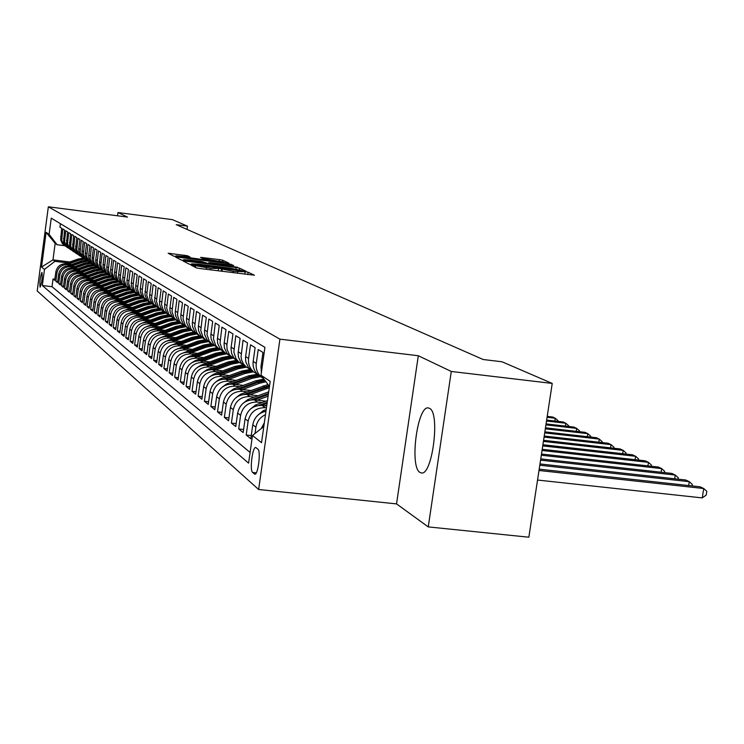 <?xml version="1.0" encoding="UTF-8"?>
<svg xmlns="http://www.w3.org/2000/svg" width="744" height="744" viewBox="0 0 744 744"><rect width="100%" height="100%" fill="white"/><g stroke="black" fill="none" stroke-linecap="round" stroke-linejoin="round"><path stroke-width="1.12" d="M192.482 265.069L190.827 265.004L196.388 267.877L199.838 268.519L254.411 275.215L248.096 272.22L245.697 271.783L233.281 271.281L219.164 268.435L210.831 268.454L192.482 265.069M419.997 472.431L421.085 472.877C432.208 476.951 440.588 412.455 429.455 408.317L428.535 407.982C417.477 404.597 409.219 467.037 419.997 472.431M40.046 287.11L40.12 287.147C41.841 282.776 42.464 277.884 41.989 272.471L41.915 272.444C40.204 276.796 39.581 281.688 40.046 287.11M187.442 255.722L168.163 253.248L173.743 256.15L176.998 256.754L228.901 263.171L222.605 260.186L219.378 259.6L200.592 257.368L203.177 258.642L223.516 261.972L217.462 261.618L176.04 255.806L189.943 256.987L187.442 255.722L187.293 256.81M127.522 217.09L117.952 212.533L172.376 219.629L187.469 226.139L176.254 224.679L483.163 359.51L502.014 361.779L552.225 383.43L451.283 371.461L418.305 355.734L279.93 339.152L48.341 206.786L127.522 217.09M185.479 261.125L183.108 260.995L189.115 264.111L192.501 264.743L246.227 271.355L239.447 268.147L236.09 267.524L185.479 261.125L185.34 262.158M181.294 260.056L175.5 257.052L177.835 257.182L227.59 263.488L233.681 265.431L211.129 262.734L208.822 262.604L210.626 263.506L237.559 267.254L181.294 260.056M54.861 279.223L53.038 279L54.712 280.349L55.837 271.904L56.972 272.788C58.283 267.217 61.789 264.511 67.499 264.65L70.187 264.985M57.697 281.492L55.837 281.26L57.548 282.636L58.683 274.118L59.836 275.01C61.166 269.393 64.709 266.65 70.466 266.789L73.182 267.133M60.599 283.799L58.702 283.566L60.441 284.971L61.585 276.368L62.766 277.279C64.105 271.607 67.676 268.844 73.489 268.984L76.241 269.328M63.547 286.161L61.613 285.919L63.389 287.351L64.542 278.665L65.742 279.595C67.1 273.866 70.708 271.076 76.576 271.216L79.357 271.56M66.551 288.56L64.579 288.319L66.393 289.779L67.565 281.009L68.783 281.957C70.15 276.173 73.796 273.355 79.729 273.494L82.528 273.839M69.62 291.016L67.611 290.764L69.452 292.252L70.634 283.399L71.889 284.366C73.265 278.526 76.948 275.671 82.937 275.81L85.774 276.163M72.754 293.508L70.699 293.257L72.577 294.782L73.777 285.836L75.051 286.821C76.446 280.925 80.166 278.042 86.211 278.182L89.075 278.535M75.944 296.066L73.851 295.805L75.767 297.358L76.976 288.319L78.278 289.323C79.692 283.371 83.449 280.46 89.55 280.6L92.451 280.953M79.199 298.66L77.06 298.4L79.022 299.99L80.25 290.858L81.58 291.89C83.002 285.863 86.797 282.925 92.963 283.064L95.892 283.427M82.528 301.32L80.343 301.06L82.352 302.668L83.588 293.443L84.937 294.494C86.378 288.412 90.219 285.445 96.441 285.584L99.408 285.947M85.923 304.036L83.7 303.766L85.737 305.412L86.992 296.093L88.378 297.163C89.829 291.016 93.707 288.012 99.994 288.151L102.998 288.523M89.392 306.798L87.113 306.528L89.206 308.211L90.47 298.79L91.884 299.888C93.353 293.675 97.269 290.644 103.621 290.783L106.662 291.155M92.935 309.625L90.61 309.346L92.74 311.066L94.023 301.553L95.465 302.668C96.962 296.391 100.914 293.322 107.331 293.462L110.41 293.843M96.553 312.517L94.181 312.229L96.357 313.987L97.65 304.37L99.129 305.514C100.635 299.172 104.634 296.066 111.116 296.205L114.232 296.586M100.254 315.465L97.827 315.177L100.049 316.972L101.361 307.244L102.867 308.416C104.393 301.999 108.438 298.865 114.995 299.004L118.138 299.386M104.039 318.478L101.556 318.181L103.825 320.022L105.155 310.192L106.699 311.392C108.243 304.901 112.325 301.729 118.947 301.869L122.137 302.259M107.899 321.566L105.36 321.259L107.685 323.138L109.033 313.205L110.605 314.424C112.167 307.867 116.297 304.659 122.993 304.798L126.22 305.189M111.851 324.719L109.256 324.412L111.637 326.328L112.995 316.274L114.604 317.53C116.185 310.899 120.361 307.653 127.131 307.793L130.405 308.183M115.897 327.946L113.237 327.63L115.673 329.592L117.05 319.427L118.696 320.711C120.296 313.996 124.518 310.713 131.363 310.853L134.683 311.252M120.035 331.238L117.32 330.922L119.803 332.931L121.198 322.645L122.89 323.956C124.508 317.177 128.777 313.847 135.696 313.987L139.054 314.396M124.267 334.614L121.486 334.288L124.034 336.344L125.448 325.946L127.178 327.286C128.814 320.422 133.13 317.056 140.132 317.195L143.527 317.604M128.6 338.074L125.755 337.739L128.359 339.841L129.791 329.322L131.558 330.689C133.222 323.742 137.594 320.339 144.671 320.478L148.112 320.897M133.046 341.608L130.126 341.264L132.795 343.421L134.245 332.773L136.059 334.177C137.733 327.155 142.16 323.705 149.321 323.845L152.808 324.263M137.584 345.235L134.599 344.881L137.333 347.085L138.803 336.316L140.662 337.757C142.355 330.643 146.838 327.155 154.082 327.286L157.616 327.713M142.243 348.936L139.184 348.583L141.983 350.843L143.48 339.943L145.378 341.412C147.098 334.214 151.627 330.68 158.965 330.82L162.545 331.247M147.024 352.74L143.88 352.377L146.754 354.702L148.261 343.654L150.214 345.169C151.953 337.878 156.538 334.298 163.959 334.437L167.605 334.865M151.916 356.636L148.698 356.264L151.637 358.645L153.171 347.467L155.171 349.02C156.938 341.636 161.578 338.009 169.093 338.148L172.785 338.585M156.938 360.635L153.627 360.254L156.649 362.691L158.202 351.373L160.258 352.963C162.043 345.486 166.74 341.822 174.347 341.952L178.095 342.398M162.08 364.737L158.695 364.346L161.792 366.848L163.373 355.381L165.475 357.018C167.288 349.447 172.05 345.728 179.75 345.858L183.545 346.304M167.372 368.94L163.885 368.54L167.065 371.107L168.665 359.501L170.822 361.175C172.664 353.502 177.49 349.727 185.284 349.866L189.134 350.312M172.794 373.256L169.223 372.846L172.487 375.488L174.105 363.723L176.328 365.444C178.188 357.669 183.071 353.846 190.966 353.977L194.882 354.432M178.365 377.692L174.691 377.264L178.048 379.979L179.695 368.057L181.973 369.824C183.861 361.947 188.809 358.069 196.807 358.199L200.778 358.664M184.084 382.239L180.318 381.802L183.759 384.592L185.433 372.512L187.767 374.325C189.692 366.346 194.705 362.412 202.805 362.542L206.841 363.007M189.962 386.917L186.093 386.471L189.627 389.335L191.329 377.087L193.728 378.956C195.681 370.856 200.759 366.876 208.971 366.997L213.072 367.48M196.016 391.716L192.026 391.27L195.663 394.208L197.393 381.793L199.866 383.709C201.838 375.506 206.99 371.461 215.314 371.591L219.48 372.065M202.228 396.664L198.127 396.199L201.875 399.221L203.624 386.629L206.162 388.61C208.171 380.286 213.398 376.185 221.833 376.306L226.064 376.789M208.627 401.741L204.405 401.267L208.255 404.383L210.041 391.614L212.654 393.641C214.691 385.197 219.992 381.04 228.538 381.161L232.844 381.653M215.211 406.968L210.868 406.484L214.83 409.684L216.634 396.738L219.331 398.831C221.405 390.265 226.771 386.043 235.448 386.155L239.819 386.657M221.991 412.353L217.518 411.86L221.6 415.152L223.433 402.011L226.213 404.169C228.315 395.473 233.765 391.186 242.563 391.298L247.008 391.809M228.975 417.905L224.363 417.384L228.566 420.788L230.435 407.452L233.3 409.665C235.43 400.849 240.963 396.487 249.891 396.599L254.411 397.119M236.173 423.615L231.412 423.085L235.755 426.591L237.652 413.05L240.6 415.338C242.777 406.382 248.384 401.955 257.443 402.067L262.046 402.588M243.595 429.502L238.684 428.963L243.158 432.571L245.092 418.826L248.133 421.188C250.347 412.092 256.038 407.6 265.227 407.703L266.454 407.842M251.249 435.575L246.19 435.017L250.802 438.746L252.774 424.787L255.908 427.223C256.94 421.392 260.13 417.217 265.478 414.687M261.358 372.67L260.995 366.494L262.976 352.461L258.233 349.541L256.271 363.444C255.666 368.987 257.405 373.562 261.488 377.162L263.534 378.575M260.781 376.687L258.363 375.069C254.309 371.488 252.579 366.95 253.174 361.435L255.118 347.615L250.523 344.779L248.598 358.469C248.003 363.937 249.724 368.438 253.741 371.981L257.359 374.158M253.1 371.554L248.496 367.676L245.799 361.9L245.483 357.604L247.51 342.919L243.046 340.166L241.056 356.869L241.633 360.012L243.428 363.844L246.236 366.969L249.761 369.098M245.641 366.569L241.112 362.747L238.452 357.064L238.136 352.833L240.126 338.362L235.802 335.693L233.839 352.144L236.173 359.017L238.945 362.096L242.377 364.179M222.698 370.893L212.756 369.74L230.222 363.323L238.415 361.742L233.942 357.976L231.579 353.381L231.003 348.192L232.956 333.935L228.761 331.35L226.827 345.476L227.134 349.615L229.738 355.176L235.225 359.408M231.384 357.046L226.985 353.335L224.39 347.811L224.084 343.7L226.009 329.648L221.926 327.127L220.029 343.114L222.317 349.792L225.004 352.786L228.278 354.776M224.567 352.489L220.224 348.824L217.667 343.384L217.36 339.329L219.248 325.481L215.295 323.036L213.426 338.79L215.676 345.374L218.336 348.332L221.526 350.284M217.946 348.071L213.658 344.453L211.138 339.078L210.831 335.088L212.691 321.427L208.841 319.055L207.009 334.595L209.231 341.087L211.854 343.998L214.97 345.913M211.51 343.765L207.278 340.203L204.786 334.902L204.479 330.959L206.311 317.493L202.573 315.186L200.768 330.513L202.963 336.911L205.549 339.785L208.59 341.663M205.251 339.58L201.066 336.065L198.611 330.838L198.313 326.951L200.117 313.67L196.481 311.42L194.696 326.542L196.872 332.856L199.42 335.693L202.396 337.525M199.16 335.516L195.03 332.038L192.603 326.886L192.305 323.045L194.082 309.95L190.548 307.765L188.799 322.673L190.938 328.913L193.459 331.712L196.37 333.507M193.235 331.554L189.162 328.123L186.763 323.036L186.465 319.25L188.213 306.323L184.772 304.194L183.052 318.916L185.163 325.072L187.655 327.834L190.501 329.592M187.46 327.704L183.442 324.319L181.071 319.297L180.783 315.558L182.503 302.799L179.155 300.725L177.453 315.251L179.546 321.324L182.01 324.058L184.782 325.788M181.843 323.947L177.872 320.608L175.538 315.642L175.249 311.959L176.942 299.367L173.678 297.349L172.004 311.69L174.068 317.688L176.505 320.376L179.22 322.078M176.375 320.292L172.45 316.991L170.134 312.089L169.855 308.453L171.529 296.019L168.339 294.057L166.693 308.211L168.739 314.135L173.798 318.46M171.046 316.73L167.168 313.466L164.88 308.63L164.601 305.04L166.247 292.764L163.141 290.848L161.522 304.826L163.541 310.676L168.516 314.935M165.847 313.261L162.015 310.034L159.755 305.254L159.476 301.711L161.104 289.593L158.072 287.723L156.472 301.525L158.472 307.3L163.364 311.504M158.816 308.555L160.816 309.895L156.482 305.979L154.594 301.106L156.082 286.496L153.134 284.673L151.553 298.307L153.524 304.017L158.351 308.156M155.831 306.565L152.092 303.422L149.888 298.762L149.609 295.294L151.19 283.473L148.307 281.697L146.754 295.163L148.707 300.808L153.45 304.891M149.088 302.064L150.995 303.338L146.81 299.544L144.968 294.782L146.419 280.525L143.601 278.795L142.067 292.094L144.001 297.674L148.67 301.701M146.28 300.185L142.643 297.126L140.486 292.569L140.216 289.193L141.76 277.651L139.016 275.959L137.5 289.109L139.407 294.615L144.001 298.586M141.676 297.116L138.086 294.085L135.957 289.593L135.687 286.245L137.203 274.843L134.525 273.188L133.037 286.189L134.924 291.629L139.444 295.545M137.175 294.103L133.641 291.127L131.53 286.673L131.26 283.371L132.767 272.099L130.144 270.481L128.675 283.334L130.544 288.719L134.999 292.578M132.776 291.174L129.298 288.226L127.205 283.827L126.945 280.562L128.424 269.421L125.866 267.84L124.415 280.544L126.257 285.863L130.656 289.676M128.48 288.3L125.048 285.398L122.983 281.046L122.723 277.819L124.183 266.808L121.691 265.264L120.249 277.819L122.081 283.083L126.406 286.849M124.285 285.501L120.9 282.636L118.854 278.33L118.594 275.141L120.044 264.25L117.599 262.744L116.176 275.159L117.989 280.358L122.258 284.078M120.184 282.757L116.845 279.93L114.818 275.68L114.557 272.518L115.99 261.748L113.6 260.27L112.205 272.555L113.99 277.698L118.194 281.372M116.176 280.079L112.874 277.289L110.875 273.076L110.614 269.951L112.028 259.303L109.694 257.861L108.308 270.007L110.084 275.103L114.232 278.721M112.251 277.466L108.996 274.703L107.015 270.537L106.764 267.449L108.15 256.913L105.871 255.499L104.504 267.514L106.262 272.555L110.345 276.126M108.41 274.899L105.202 272.174L103.239 268.054L102.988 264.994L104.365 254.569L102.133 253.193L100.775 265.078L102.514 270.063L106.55 273.597M104.653 272.388L101.045 269.086L99.398 264.873L100.654 252.281L98.468 250.933L97.129 262.697L98.859 267.626L102.83 271.114M79.748 274.834L93.511 269.933L99.398 268.863L97.408 266.668L95.93 263.237L95.678 260.251L97.027 250.04L94.888 248.719L93.549 258.866L93.79 261.832L95.706 265.841L99.194 268.686M97.38 267.533L94.293 264.901L92.386 260.912L92.144 257.945L93.474 247.845L91.373 246.552L90.154 258.81L92.191 263.497L95.632 266.315M93.856 265.18L90.805 262.576L88.917 258.624L88.675 255.694L89.987 245.706L87.941 244.432L86.732 256.559L88.75 261.209L92.144 263.981M90.405 262.874L87.392 260.298L85.523 256.392L85.281 253.49L86.583 243.595L84.574 242.358L83.384 254.364L85.374 258.959L88.731 261.702M87.02 260.614L84.053 258.075L82.203 254.197L81.961 251.333L83.244 241.54L81.273 240.321L80.101 252.207L82.073 256.754L85.383 259.47M83.709 258.401L80.77 255.889L78.938 252.058L78.706 249.212L79.971 239.522L78.036 238.322L76.79 249.389L78.418 254.029L82.1 257.275M80.464 256.234L77.144 253.174L75.609 249.259L76.762 237.541L74.874 236.369L73.721 248.022L75.665 252.486L78.883 255.136M77.283 254.104L74.409 251.649L72.614 247.892L73.619 235.597L71.768 234.453L70.634 245.994L72.549 250.412L75.73 253.025M74.158 252.021L71.322 249.593L69.545 245.873L70.54 233.7L68.718 232.574L67.518 243.316L69.099 247.817L72.642 250.97M71.099 249.975L68.299 247.575L66.532 243.893L67.518 231.83L65.732 230.733L64.542 241.363L66.114 245.836L69.611 248.942M68.104 247.975L65.333 245.594L63.584 241.949L64.551 230.008L62.803 228.92L61.706 240.135L63.175 243.883L66.644 246.962M83.877 258.531L78.297 259.544L66.309 263.794L71.647 264.464M58.683 274.118C60.004 268.519 63.538 265.794 69.276 265.933L74.679 266.603M61.585 276.368C62.924 270.714 66.486 267.961 72.28 268.1L77.757 268.789M64.542 278.665C65.891 272.955 69.49 270.174 75.339 270.314L80.91 271.011M67.565 281.009C68.922 275.243 72.559 272.434 78.455 272.574L84.109 273.281M70.634 283.399C72.01 277.577 75.683 274.741 81.645 274.88L87.383 275.587M73.777 285.836C75.172 279.958 78.873 277.084 84.89 277.233L90.722 277.949M76.976 288.319C78.39 282.385 82.128 279.484 88.201 279.623L94.135 280.358M80.25 290.858C81.673 284.859 85.448 281.93 91.586 282.069L97.613 282.813M83.588 293.443C85.021 287.389 88.843 284.431 95.037 284.571L101.156 285.324M86.992 296.093C88.443 289.974 92.303 286.979 98.561 287.119L104.783 287.882M90.47 298.79C91.94 292.606 95.837 289.583 102.16 289.723L108.494 290.504M94.023 301.553C95.511 295.303 99.445 292.243 105.834 292.383L112.27 293.173M97.65 304.37C99.157 298.046 103.137 294.959 109.591 295.098L116.138 295.898M101.361 307.244C102.886 300.864 106.904 297.74 113.432 297.879L120.091 298.688M105.155 310.192C106.69 303.738 110.754 300.576 117.357 300.716L124.136 301.543M109.033 313.205C110.586 306.677 114.697 303.478 121.365 303.617L128.266 304.454M112.995 316.274C114.567 309.681 118.724 306.444 125.466 306.584L132.488 307.439M117.05 319.427C118.64 312.75 122.844 309.476 129.661 309.616L136.812 310.481M121.198 322.645C122.807 315.893 127.057 312.582 133.957 312.722L141.239 313.605M125.448 325.946C127.075 319.111 131.372 315.763 138.347 315.902L145.768 316.795M129.791 329.322C131.446 322.403 135.789 319.018 142.839 319.157L150.409 320.069M134.245 332.773C135.919 325.779 140.318 322.347 147.452 322.487L155.161 323.408M138.803 336.316C140.495 329.239 144.95 325.76 152.167 325.9L160.025 326.839M143.48 339.943C145.192 332.773 149.693 329.257 156.993 329.397L165.019 330.355M148.261 343.654C150 336.4 154.557 332.847 161.95 332.977L170.134 333.954M153.171 347.467C154.929 340.12 159.551 336.521 167.028 336.651L175.379 337.646M158.202 351.373C159.988 343.933 164.666 340.287 172.227 340.417L180.755 341.431M163.373 355.381C165.177 347.848 169.911 344.147 177.574 344.277L186.279 345.309M168.665 359.501C170.497 351.866 175.296 348.118 183.052 348.248L191.943 349.289M174.105 363.723C175.965 355.985 180.82 352.191 188.678 352.312L197.765 353.381M179.695 368.057C181.573 360.217 186.493 356.367 194.454 356.497L203.744 357.585M185.433 372.512C187.339 364.569 192.324 360.663 200.387 360.793L209.882 361.9M191.329 377.087C193.263 369.043 198.313 365.072 206.488 365.202L216.197 366.327M203.624 386.629C205.614 378.361 210.812 374.279 219.201 374.399L229.375 375.581M210.041 391.614C212.059 383.216 217.332 379.077 225.832 379.198L236.248 380.398M216.634 396.738C218.699 388.219 224.037 384.025 232.658 384.137L243.334 385.364M223.433 402.011C225.525 393.371 230.938 389.112 239.689 389.224L250.626 390.47M230.435 407.452C232.556 398.682 238.061 394.348 246.934 394.459L258.14 395.743M237.652 413.05C239.81 404.15 245.39 399.751 254.392 399.863L265.896 401.165M245.092 418.826C247.287 409.786 252.951 405.322 262.083 405.424L266.715 405.945M257.917 449.181L255.797 447.544C252.579 446.214 249.491 470.385 252.616 472.431L254.746 474.179C257.991 475.621 261.107 451.05 257.917 449.181M279.93 339.152L258.633 489.496L37.2 290.951L48.341 206.786M53.038 279L52.015 286.7L42.334 285.51L248.589 463.149L252.495 435.482L263.804 426.554M42.334 285.51L44.473 269.402L41.534 267.049L46.128 232.351L49.113 234.341L51.262 218.159L264.929 347.374L260.995 375.218L270.202 381.337L261.516 442.689L252.495 435.482M60.394 223.684L59.929 227.153L61.65 228.213L60.683 240.042L62.422 243.66L65.156 246.004M261.2 428.609L264.334 422.769M255.025 433.482L255.908 427.223M246.19 435.017L248.133 421.188M238.684 428.963L240.6 415.338M231.412 423.085L233.3 409.665M224.363 417.384L226.213 404.169M217.518 411.86L219.331 398.831M210.868 406.484L212.654 393.641M204.405 401.267L206.162 388.61M198.127 396.199L199.866 383.709M192.026 391.27L193.728 378.956M186.093 386.471L187.767 374.325M180.318 381.802L181.973 369.824M174.691 377.264L176.328 365.444M169.223 372.846L170.822 361.175M163.885 368.54L165.475 357.018M158.695 364.346L160.258 352.963M153.627 360.254L155.171 349.02M148.698 356.264L150.214 345.169M143.88 352.377L145.378 341.412M139.184 348.583L140.662 337.757M134.599 344.881L136.059 334.177M130.126 341.264L131.558 330.689M125.755 337.739L127.178 327.286M121.486 334.288L122.89 323.956M117.32 330.922L118.696 320.711M113.237 327.63L114.604 317.53M109.256 324.412L110.605 314.424M105.36 321.259L106.699 311.392M101.556 318.181L102.867 308.416M97.827 315.177L99.129 305.514M94.181 312.229L95.465 302.668M90.61 309.346L91.884 299.888M87.113 306.528L88.378 297.163M83.7 303.766L84.937 294.494M80.343 301.06L81.58 291.89M77.06 298.4L78.278 289.323M73.851 295.805L75.051 286.821M70.699 293.257L71.889 284.366M67.611 290.764L68.783 281.957M64.579 288.319L65.742 279.595M61.613 285.919L62.766 277.279M58.702 283.566L59.836 275.01M55.837 281.26L56.972 272.788M52.015 286.7L250.096 452.464M69.75 261.981L52.973 259.889L54.916 261.33L67.248 262.874M418.305 355.734L396.543 503.902L428.256 526.901L451.283 371.461M428.256 526.901L528.854 537.215L552.225 383.43M117.952 212.533L117.515 215.788M396.543 503.902L258.633 489.496M187.023 229.412L187.469 226.139M64.737 245.706L57.121 244.739L55.158 243.4L52.973 259.889L41.534 267.049M269.477 386.424L260.995 375.218M265.971 411.265C258.68 412.892 254.281 417.393 252.774 424.787M215.314 371.591L212.756 369.74C204.479 369.61 199.355 373.627 197.393 381.793M49.113 234.341L57.121 244.739M67.499 264.65L66.328 263.794C60.645 263.655 57.149 266.361 55.837 271.904M54.916 261.33L44.473 269.402M46.128 232.351L55.158 243.4M192.566 264.325L241.605 270.537L229.896 268.119L199.28 264.25L191.673 263.832L192.51 264.743M190.008 260.056L183.74 259.702L192.705 261.423L206.758 263.041L201.661 261.535L190.008 260.056M537.54 480.047L702.252 497.903L703.74 488.52L700.085 486.79L539.195 469.157M539 470.487L703.74 488.52L706.8 491.31L706.205 495.067L702.252 497.903M539.8 465.233L689.288 481.675L685.736 480.001L539.995 463.94M688.674 485.534L689.288 481.675L692.32 484.446L692.097 485.906M257.833 415.217L263.19 410.725L266.203 409.609M540.572 460.155L675.264 475.044L671.823 473.417L540.758 458.909M674.678 478.783L675.264 475.044L678.286 477.778L678.063 479.155M264.966 405.75L266.845 405.062M250.3 409.2L255.424 405.043L267.477 400.579M261.6 405.378L267.087 403.35M267.236 402.272L258.698 405.434M541.316 455.235L661.658 468.599L658.328 467.027L541.493 454.035M661.1 472.226L661.658 468.599L664.662 471.305L664.457 472.598M257.247 400.188L268.1 396.171M243.009 403.378L247.892 399.528L268.714 391.828M253.983 399.816L268.333 394.515M268.482 393.474L251.239 399.844M542.041 450.483L648.461 462.349L645.215 460.815L542.218 449.311M647.912 465.865L648.461 462.349L651.428 465.028L651.242 466.237M249.761 394.785L269.3 387.68M235.941 397.733L240.591 394.181L268.045 384.527M246.599 394.432L269.402 386.322M268.872 385.615L243.995 394.432M542.739 445.879L635.636 456.286L632.484 454.789L542.906 444.745M635.106 459.69L635.636 456.286L638.585 458.927L638.408 460.062M242.488 389.54L259.451 383.29L265.943 381.756M229.087 392.255L233.504 388.982L255.778 380.779L263.953 379.115M239.429 389.196L258.047 382.332L265.171 380.733M264.697 380.1L257.164 381.728L236.955 389.177M543.418 441.415L623.174 450.39L620.115 448.939L543.585 440.318M622.663 453.691L623.174 450.39L626.104 453.003L625.946 454.063M235.439 384.453L252.151 378.305L260.716 376.641M222.437 386.945L226.613 383.941L248.58 375.86L257.405 374.204M232.463 384.118L250.793 377.375L259.331 375.711M258.456 375.134L249.928 376.789L230.11 384.081M544.069 437.091L611.066 444.652L608.09 443.247L544.236 436.021M610.564 447.86L611.066 444.652L613.977 447.246L613.819 448.232M228.585 379.514L245.064 373.46L253.509 371.823M215.983 381.793L219.926 379.049L241.595 371.089L250.142 369.461M225.692 379.18L243.734 372.558L252.16 370.921M251.314 370.363L242.907 371.991L223.451 379.133M544.71 432.887L599.283 439.081L596.39 437.714L544.868 431.864M598.808 442.196L599.283 439.081L602.175 441.648L602.036 442.559M221.926 374.716L238.173 368.754L246.459 367.145M209.715 376.789L213.435 374.288L234.797 366.448L243.111 364.848M219.117 374.39L236.88 367.871L245.195 366.271M244.367 365.723L236.071 367.322L216.978 374.325M545.324 428.823L587.834 433.659L585.016 432.329L545.482 427.819M587.369 436.691L587.834 433.659L590.699 436.198L590.569 437.053M215.453 370.047L231.477 364.179L239.587 362.598M203.633 371.935L207.111 369.656L228.194 361.937L236.36 360.366M237.615 361.212L229.431 362.784L210.673 369.656M545.929 424.871L576.684 428.386L573.95 427.084L546.077 423.903M576.237 431.325L576.684 428.386L579.529 430.897L579.409 431.687M209.157 365.509L224.958 359.733L232.946 358.171M197.718 367.211L200.973 365.155L221.768 357.548L229.822 356.004M208.971 366.997L206.488 365.202L223.739 358.896L231.83 357.343M231.049 356.822L222.977 358.376L204.544 365.118M546.514 421.03L565.831 423.243L563.161 421.988L546.654 420.09M565.394 426.107L565.831 423.243L568.658 425.735L568.546 426.47M203.038 361.1L218.624 355.399L226.52 353.874M191.971 362.626L194.993 360.775L215.518 353.279L223.47 351.763M200.452 360.793L217.443 354.59L225.358 353.065M224.669 352.554L216.699 354.088L198.574 360.701M547.082 417.3L555.266 418.249L552.671 417.012L547.221 416.389M554.847 421.03L555.266 418.249L558.065 420.704L557.963 421.392M197.076 356.804L212.458 351.187L220.308 349.68M186.381 358.162L189.171 356.516L209.436 349.122L217.285 347.625M194.565 356.506L211.305 350.405L219.08 348.899M218.429 348.406L210.58 349.903L192.752 356.413M547.361 415.468L547.658 416.435M191.273 352.619L206.451 347.085L214.309 345.597M180.95 353.828L203.512 345.077L211.259 343.598M188.837 352.331L205.335 346.323L212.998 344.844M212.319 344.36L204.628 345.839L187.088 352.228M185.628 348.545L200.61 343.096L208.515 341.626M175.658 349.606L197.746 341.133L205.4 339.683M183.247 348.266L199.513 342.352L207.111 340.892M206.386 340.427L198.825 341.877L181.564 348.164M180.122 344.584L194.909 339.208L202.638 337.757M170.516 345.504L192.119 337.302L199.634 335.86M177.807 344.305L193.849 338.474L201.401 337.041M200.648 336.586L193.18 338.018L176.179 344.193M174.756 340.715L189.367 335.414L196.9 333.991M165.503 341.505L186.642 333.554L194.017 332.14M172.496 340.445L188.325 334.707L195.886 333.284M195.077 332.838L187.674 334.261L170.934 340.334M169.53 336.948L183.954 331.722L191.375 330.317M160.63 337.609L181.294 329.908L188.567 328.513M167.326 336.688L182.94 331.024L190.529 329.62M189.683 329.192L182.299 330.587L165.819 336.567M164.433 333.275L178.672 328.113L186.009 326.728M155.877 333.814L176.086 326.346L183.275 324.97M162.285 333.014L177.686 327.434L185.079 326.058M184.456 325.63L177.063 327.016L160.816 332.894M159.458 329.685L173.529 324.598L180.773 323.231M151.255 330.122L170.999 322.868L178.142 321.52M157.365 329.443L172.562 323.938L179.797 322.58M179.313 322.161L171.957 323.528L155.942 329.313M154.603 326.188L168.507 321.166L175.668 319.818M146.754 326.514L166.042 319.483L173.157 318.144M152.557 325.946L167.567 320.524L174.71 319.176M174.152 318.776L166.972 320.115L151.19 325.826M149.87 322.775L163.606 317.818L170.683 316.488M142.374 322.998L161.197 316.172L168.33 314.852M147.87 322.533L162.685 317.186L169.744 315.865M169.158 315.475L162.108 316.795L146.54 322.412M145.238 319.446L158.816 314.545L165.81 313.233M138.105 319.576L156.463 312.945L163.513 311.634M143.294 319.213L157.923 313.931L164.898 312.629M164.331 312.248L157.356 313.55L142.002 319.083M140.718 316.191L154.138 311.355L161.02 310.062M133.957 316.228L151.841 309.783L158.742 308.5M138.821 315.958L153.264 310.76L160.165 309.467M159.607 309.095L152.715 310.378L137.566 315.837M136.31 313.01L149.572 308.23L156.333 306.956M129.902 312.973L147.331 306.705L154.129 305.431M134.45 312.787L148.716 307.653L155.543 306.379M154.994 306.007L148.177 307.281L133.232 312.666M131.995 309.904L145.108 305.189L151.776 303.924M125.903 309.802L142.922 303.692L149.646 302.436M130.181 309.681L144.271 304.612L151.023 303.357M150.493 303.003L143.75 304.259L128.991 309.56M127.782 306.863L140.746 302.204L147.349 300.967M121.942 306.723L138.607 300.743L145.257 299.507M126.006 306.649L139.928 301.646L146.559 300.409M146.084 300.055L139.416 301.292L124.853 306.528M123.662 303.896L136.487 299.293L143.034 298.065M118.054 303.719L134.385 297.86L140.969 296.642M121.923 303.682L135.687 298.744L142.206 297.526M141.76 297.182L135.185 298.4L120.798 303.561M119.635 300.995L132.311 296.447L138.83 295.228M114.232 300.79L130.265 295.043L136.775 293.834M117.933 300.79L131.53 295.907L137.975 294.698M137.5 294.364L131.037 295.573L116.836 300.669M115.692 298.158L128.238 293.657L134.757 292.457M110.475 297.926L126.229 292.29L132.674 291.099M114.027 297.953L127.466 293.136L133.846 291.946M133.362 291.611L126.992 292.811L112.958 297.833M111.833 295.377L124.248 290.932L130.73 289.742M106.792 295.136L122.276 289.593L128.619 288.412M110.205 295.173L123.495 290.42L129.828 289.239M129.317 288.923L123.02 290.095L109.163 295.061M108.057 292.652L120.342 288.263L126.694 287.091M103.184 292.401L118.417 286.952L124.657 285.789M106.466 292.457L119.607 287.761L125.922 286.598M125.383 286.282L119.142 287.444L105.453 292.346M104.365 289.993L116.51 285.649L122.797 284.496M99.631 289.723L114.632 284.366L120.798 283.222M102.812 289.807L115.794 285.166L122.118 284.003M121.551 283.706L115.348 284.85L101.816 289.686M100.747 287.389L112.772 283.092L118.984 281.948M96.162 287.11L110.93 281.837L117.022 280.702M99.222 287.203L112.065 282.618L118.315 281.474M117.822 281.176L111.628 282.311L98.255 287.091M97.204 284.84L109.108 280.59L115.264 279.465M92.749 284.552L107.303 279.363L113.348 278.237M95.716 284.654L108.419 280.125L114.557 278.991M114.185 278.702L107.982 279.828L94.767 284.543M93.735 282.339L105.518 278.135L111.609 277.019M89.401 282.041L103.751 276.935L109.768 275.819M92.275 282.162L104.839 277.679L110.921 276.563M110.512 276.275L104.42 277.391L91.345 282.05M90.34 279.893L101.993 275.736L108.029 274.629M86.127 279.586L100.263 274.555L106.271 273.457M88.908 279.716L101.333 275.289L107.359 274.183M106.941 273.904L100.924 275.001L87.997 279.604M87.011 277.493L98.552 273.383L104.523 272.285L103.072 271.318M82.9 277.187L96.85 272.22L102.858 271.132M85.606 277.317L97.901 272.936L103.862 271.848M103.453 271.569L97.492 272.657L84.714 277.205M83.746 275.141L95.167 271.076L101.054 269.998M82.37 274.973L94.535 270.639L100.44 269.561M100.04 269.291L94.135 270.37L81.496 274.862M80.538 272.834L91.856 268.807L97.659 267.747M76.651 272.518L90.229 267.701L96.06 266.631M79.19 272.667L91.233 268.389L97.083 267.319M96.692 267.049L90.842 268.119L78.343 272.564M77.404 270.574L88.61 266.594L94.339 265.534M73.61 270.258L87.011 265.496L92.786 264.446M76.083 270.407L88.006 266.175L93.781 265.124M93.409 264.864L87.615 265.915L75.246 270.305M74.326 268.361L85.43 264.418L91.094 263.376M70.624 268.045L83.858 263.348L89.578 262.307M73.033 268.193L84.825 264.008L90.526 262.967M90.182 262.706L84.453 263.748L72.215 268.091M71.312 266.185L82.305 262.288L87.922 261.246M67.695 265.868L80.761 261.228L86.434 260.205M70.038 266.026L81.719 261.879L87.336 260.846M87.002 260.595L81.347 261.628L69.239 265.924M68.346 264.055L79.236 260.186L84.825 259.163M64.812 263.729L77.729 259.154L83.347 258.14M67.1 263.897L78.659 259.796L84.212 258.773M69.276 265.933L70.466 266.789M72.28 268.1L73.489 268.984M75.339 270.314L76.576 271.216M78.455 272.574L79.729 273.494M81.645 274.88L82.937 275.81M84.89 277.233L86.211 278.182M88.201 279.623L89.55 280.6M91.586 282.069L92.963 283.064M95.037 284.571L96.441 285.584M98.561 287.119L99.994 288.151M102.16 289.723L103.621 290.783M105.834 292.383L107.331 293.462M109.591 295.098L111.116 296.205M113.432 297.879L114.995 299.004M117.357 300.716L118.947 301.869M121.365 303.617L122.993 304.798M125.466 306.584L127.131 307.793M129.661 309.616L131.363 310.853M133.957 312.722L135.696 313.987M138.347 315.902L140.132 317.195M142.839 319.157L144.671 320.478M147.452 322.487L149.321 323.845M152.167 325.9L154.082 327.286M156.993 329.397L158.965 330.82M161.95 332.977L163.959 334.437M167.028 336.651L169.093 338.148M172.227 340.417L174.347 341.952M177.574 344.277L179.75 345.858M183.052 348.248L185.284 349.866M188.678 352.312L190.966 353.977M194.454 356.497L196.807 358.199M200.387 360.793L202.805 362.542M219.201 374.399L221.833 376.306M225.832 379.198L228.538 381.161M232.658 384.137L235.448 386.155M239.689 389.224L242.563 391.298M246.934 394.459L249.891 396.599M254.392 399.863L257.443 402.067M262.083 405.424L265.227 407.703M60.524 236.685L61.678 237.429M63.417 238.554L64.589 239.317M66.365 240.47L67.565 241.242M69.378 242.414L70.596 243.204M72.447 244.404L73.693 245.213M75.581 246.431L76.846 247.25M78.771 248.496L80.064 249.333M82.026 250.607L83.347 251.463M85.355 252.765L86.704 253.639M88.75 254.959L90.126 255.852M92.219 257.201L93.623 258.112M95.753 259.498L97.194 260.428M99.371 261.832L100.84 262.79M103.063 264.232L104.56 265.199M106.838 266.668L108.373 267.663M110.698 269.17L112.26 270.184M114.641 271.727L116.241 272.76M118.677 274.341L120.314 275.401M122.797 277.01L124.481 278.098M127.019 279.744L128.74 280.86M131.344 282.543L133.102 283.678M135.771 285.408L137.566 286.57M140.3 288.337L142.141 289.537M144.941 291.341L146.828 292.569M149.693 294.429L151.627 295.675M154.566 297.581L156.547 298.865M159.56 300.818L161.597 302.129M164.684 304.138L166.777 305.486M169.948 307.542L172.087 308.927M175.342 311.029L177.537 312.452M180.876 314.619L183.136 316.079M186.567 318.302L188.883 319.799M192.408 322.087L194.788 323.621M198.406 325.974L200.861 327.555M204.581 329.964L207.102 331.601M210.933 334.084L213.519 335.758M217.462 338.306L220.131 340.036M224.186 342.659L226.929 344.444M231.114 347.15L233.942 348.973M238.247 351.763L241.158 353.651M245.594 356.525L248.598 358.469M253.174 361.435L256.271 363.444M260.995 366.494L262.121 367.229M255.257 474.086L254.411 473.993M256.299 472.821L252.616 472.431M195.374 267.356L195.579 265.878M206.311 269.337L206.507 267.905M210.636 269.877L210.831 268.454M221.219 271.216L221.545 268.872M222.019 271.309L222.307 269.244M233.086 272.704L233.281 271.281M237.392 273.253L237.587 271.82M247.771 274.555L248.096 272.22M194.658 266.984L194.863 265.506M235.885 269.012L236.09 267.524M239.233 269.672L239.447 268.147M191.72 264.632L191.822 263.943M177.695 258.196L177.835 257.182M227.404 264.799L227.59 263.488M230.724 265.217L230.873 264.092M208.72 263.72L208.869 262.641M202.721 258.419L202.852 257.498M219.192 260.949L219.378 259.6M222.41 261.581L222.605 260.186M170.33 254.383L170.46 253.388M184.056 256.401L184.233 255.136M263.19 410.725L264.38 411.599M255.424 405.043L256.531 405.852M247.892 399.528L248.915 400.272M265.524 387.438L266.975 388.424M263.181 385.838L264.613 386.815M240.591 394.181L241.53 394.869M258.047 382.332L259.451 383.29M255.778 380.779L257.164 381.728M233.504 388.982L234.369 389.624M250.793 377.375L252.151 378.305M248.58 375.86L249.928 376.789M226.613 383.941L227.413 384.527M243.734 372.558L245.064 373.46M241.595 371.089L242.907 371.991M219.926 379.049L220.661 379.579M236.88 367.871L238.173 368.754M234.797 366.448L236.071 367.322M213.435 374.288L214.095 374.771M230.222 363.323L231.477 364.179M228.194 361.937L229.431 362.784M207.111 369.656L207.725 370.103M223.739 358.896L224.958 359.733M221.768 357.548L222.977 358.376M200.973 365.155L201.522 365.564M217.443 354.59L218.624 355.399M215.518 353.279L216.699 354.088M194.993 360.775L195.486 361.138M211.305 350.405L212.458 351.187M209.436 349.122L210.58 349.903M205.335 346.323L206.451 347.085M203.512 345.077L204.628 345.839M199.513 342.352L200.61 343.096M197.746 341.133L198.825 341.877M193.849 338.474L194.909 339.208M192.119 337.302L193.18 338.018M188.325 334.707L189.367 335.414M186.642 333.554L187.674 334.261M182.94 331.024L183.954 331.722M181.294 329.908L182.299 330.587M177.686 327.434L178.672 328.113M176.086 326.346L177.063 327.016M172.562 323.938L173.529 324.598M170.999 322.868L171.957 323.528M167.567 320.524L168.507 321.166M166.042 319.483L166.972 320.115M162.685 317.186L163.606 317.818M161.197 316.172L162.108 316.795M157.923 313.931L158.816 314.545M156.463 312.945L157.356 313.55M153.264 310.76L154.138 311.355M151.841 309.783L152.715 310.378M148.716 307.653L149.572 308.23M147.331 306.705L148.177 307.281M144.271 304.612L145.108 305.189M142.922 303.692L143.75 304.259M139.928 301.646L140.746 302.204M138.607 300.743L139.416 301.292M135.687 298.744L136.487 299.293M134.385 297.86L135.185 298.4M131.53 295.907L132.311 296.447M130.265 295.043L131.037 295.573M127.466 293.136L128.238 293.657M126.229 292.29L126.992 292.811M123.495 290.42L124.248 290.932M122.276 289.593L123.02 290.095M119.607 287.761L120.342 288.263M118.417 286.952L119.142 287.444M115.794 285.166L116.51 285.649M114.632 284.366L115.348 284.85M112.065 282.618L112.772 283.092M110.93 281.837L111.628 282.311M108.419 280.125L109.108 280.59M107.303 279.363L107.982 279.828M104.839 277.679L105.518 278.135M103.751 276.935L104.42 277.391M101.333 275.289L101.993 275.736M100.263 274.555L100.924 275.001M97.901 272.936L98.552 273.383M96.85 272.22L97.492 272.657M94.535 270.639L95.167 271.076M93.511 269.933L94.135 270.37M91.233 268.389L91.856 268.807M90.229 267.701L90.842 268.119M88.006 266.175L88.61 266.594M87.011 265.496L87.615 265.915M84.825 264.008L85.43 264.418M83.858 263.348L84.453 263.748M81.719 261.879L82.305 262.288M80.761 261.228L81.347 261.628M78.659 259.796L79.236 260.186M77.729 259.154L78.297 259.544M421.55 472.933L421.085 472.877M258.363 375.069L261.488 377.162M250.709 369.954L253.741 371.981M243.288 364.997L246.236 366.969M236.09 360.189L238.945 362.096M229.106 355.52L231.877 357.371M222.317 350.982L225.004 352.786M215.723 346.583L218.336 348.332M209.315 342.296L211.854 343.998M203.084 338.139L205.549 339.785M197.02 334.084L199.42 335.693M191.124 330.141L193.459 331.712M185.377 326.309L187.655 327.834M179.788 322.571L182.01 324.058M174.338 318.934L176.505 320.376M169.037 315.391L171.139 316.795M163.857 311.931L165.912 313.298M153.896 305.273L155.849 306.575M144.401 298.93L146.27 300.176M139.835 295.88L141.648 297.089M135.362 292.894L137.138 294.075M131 289.974L132.73 291.137M126.731 287.128L128.424 288.263M122.565 284.338L124.22 285.445M118.491 281.623L120.11 282.701M114.511 278.963L116.092 280.014M110.614 276.359L112.158 277.391M106.801 273.811L108.317 274.824M95.846 266.492L97.259 267.44M92.34 264.148L93.735 265.078M88.917 261.86L90.275 262.772M85.551 259.609L86.89 260.502M82.259 257.415L83.57 258.289M79.041 255.257L80.315 256.113M75.879 253.146L77.134 253.983M72.773 251.072L74.009 251.9M69.731 249.045L70.94 249.854M66.755 247.054L67.936 247.845M63.826 245.102L64.988 245.873M218.178 270.825L218.448 268.919M244.804 274.183L245.074 272.285M191.571 264.613L191.673 263.832M208.673 263.72L208.822 262.604M183.619 260.539L183.74 259.702M175.937 256.606L176.04 255.806M223.423 262.641L223.507 262.018"/></g></svg>
